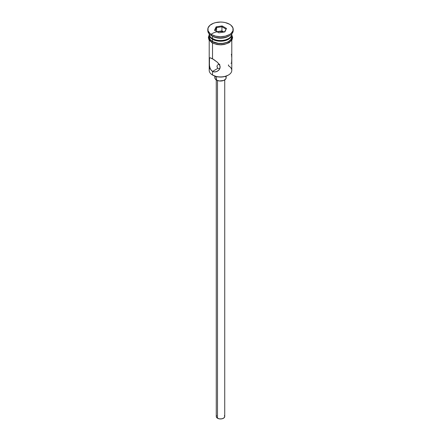<?xml version="1.0" encoding="UTF-8"?>
<svg xmlns="http://www.w3.org/2000/svg" width="441" height="441" viewBox="0 0 441 441"><rect width="100%" height="100%" fill="white"/><g stroke="black" fill="none" stroke-linecap="round" stroke-linejoin="round"><path stroke-width="0.66" d="M228.482 64.844L228.482 65.792A11.29 6.516 180 0 1 228.482 75.009A11.29 6.516 180 0 1 212.518 75.009L212.915 75.24A10.722 6.191 0 0 0 228.085 75.24L224.601 76.58L220.5 77.054L216.399 76.58L212.518 75.009A11.29 6.516 0 0 0 224.822 76.42A11.29 6.516 0 0 0 231.79 70.4L231.79 40.274M219.16 64.358L219.816 64.358L219.16 64.358M218.008 64.695L218.549 64.469L218.008 64.695M217.237 65.472L217.562 65.036L217.237 65.472M216.972 66.492L217.237 67.501L218.003 68.267L217.237 67.501L217.038 65.968M217.507 80.538L217.507 418.233A4.234 2.442 0 0 0 222.121 418.763A4.234 2.442 0 0 0 224.734 416.508L224.022 417.864L222.121 418.763L219.673 418.9L217.507 418.233L217.507 80.538M216.509 76.607L216.509 80.075A5.645 3.258 0 0 0 222.661 80.786A5.645 3.258 0 0 0 226.145 77.77L225.715 79.022L223.637 80.483L219.398 80.968L216.509 80.075L216.509 76.607M209.497 65.974L209.266 58.67L210.048 57.721L213.709 59.491L217.43 62.297L219.375 64.507L220.191 67.01L219.37 69.452L218.499 70.439L216.228 71.762L213.698 71.9L211.487 70.621L210.054 68.201L209.392 65.191L209.497 57.925M210.048 57.721L212.518 58.763L212.518 43.086L212.518 58.763L217.43 62.297L219.976 65.726L219.971 68.283L219.37 69.452L217.407 71.238M217.424 71.227L214.965 71.999L212.518 71.436L218.003 68.267L212.518 71.436L212.518 75.009L212.518 71.436L210.66 69.513L209.64 66.734M212.518 38.599L213.119 38.946A10.441 6.031 0 0 0 227.881 38.946L224.497 40.252L220.5 40.71L216.503 40.252L212.518 38.599A11.29 6.516 0 0 0 224.822 40.01A11.29 6.516 0 0 0 231.79 33.99L231.79 33.891A11.29 6.516 180 0 1 228.482 38.599A11.29 6.516 180 0 1 212.518 38.599L212.518 36.294A11.29 6.516 0 0 0 228.482 36.294L229.48 35.721A12.701 7.332 180 0 1 211.52 35.721L212.518 36.294L212.518 38.599A11.29 6.516 180 0 1 209.21 33.896L209.21 33.99A11.29 6.516 0 0 0 212.518 38.599L213.119 38.946M207.799 29.382L207.799 30.534A12.701 7.332 0 0 0 211.52 35.721L211.52 34.569A12.701 7.332 180 0 1 207.799 29.382A12.701 7.332 180 0 1 215.638 22.607A12.701 7.332 180 0 1 229.48 24.2L225.362 22.607L222.975 22.193L220.5 22.05L215.638 22.607L213.444 23.285L209.938 25.308L208.042 27.954L208.042 30.815L209.938 33.455L211.52 34.569L215.638 36.156L220.5 36.713L225.362 36.156L229.48 34.569L231.062 33.455L232.958 30.815L232.958 27.954L231.062 25.308L229.48 24.2A12.701 7.332 180 0 1 233.201 29.382A12.701 7.332 180 0 1 225.362 36.156A12.701 7.332 180 0 1 211.52 34.569L211.52 35.721A12.701 7.332 0 0 0 225.362 37.309A12.701 7.332 0 0 0 233.201 30.534A12.701 7.332 0 0 0 233.162 29.96A12.701 7.332 180 0 1 229.48 35.721M209.21 34.685A11.29 6.516 180 0 0 212.518 39.293L218.295 41.074L224.822 40.704L228.482 39.293L229.888 38.301L231.569 35.953L231.773 34.337A11.29 6.516 180 0 1 231.79 34.685A11.29 6.516 180 0 1 224.822 40.704A11.29 6.516 180 0 1 212.518 39.293L212.518 41.597A11.29 6.516 0 0 0 224.822 43.009A11.29 6.516 0 0 0 231.79 36.989L230.93 39.481L228.482 41.597L226.773 42.408L222.705 43.378L218.295 43.378L212.518 41.597L212.518 39.293L210.07 37.176L209.227 34.337A11.29 6.516 180 0 0 209.21 34.685L209.21 36.989A11.29 6.516 0 0 0 212.518 41.597L210.07 39.481L209.21 36.989M228.951 36.008A11.29 6.516 180 0 1 212.518 36.294L211.52 35.721A12.701 7.332 180 0 1 207.838 29.96M231.553 35.308A11.427 6.598 180 0 1 226.189 42.711A11.427 6.598 180 0 1 212.419 41.652A0.706 0.408 120 0 0 211.956 42.275A0.706 0.408 120 0 0 212.066 42.843A0.706 0.408 -60 0 1 211.956 42.275A0.706 0.408 -60 0 1 212.419 41.652A11.427 6.598 180 0 1 209.21 35.953M224.486 31.956A11.427 6.598 0 0 0 211.151 34.343M214.15 43.626L212.419 42.805A0.706 0.408 -60 0 1 212.066 42.843L216.79 44.524L220.935 44.861L224.535 44.458L229.243 42.656L231.988 39.944L232.633 37.535L231.79 34.856M216.123 26.857L222.104 25.931L226.481 28.456L224.877 31.912L218.896 32.832L214.519 30.308L216.123 26.857L214.519 30.308L218.896 32.832L224.877 31.912L226.481 28.456L224.48 31.973L226.481 28.456L222.104 25.931L216.123 26.857L216.581 27.579L216.581 31.498L216.581 27.579L221.933 26.752L221.933 30.903L216.895 31.68L221.933 30.903L221.933 26.752L225.853 29.018L221.933 26.752L222.104 25.931L221.933 26.752L216.581 27.579L216.123 26.857M231.712 35.699L231.712 38.273L230.004 40.655L226.85 42.474L224.871 43.086L220.5 43.587L216.129 43.086L214.15 42.474L210.996 40.655L209.288 38.273L209.288 35.699M216.129 44.238L220.5 44.739L224.871 44.238M226.85 43.626L230.004 41.807M231.062 40.666L231.927 38.141M209.073 38.141L209.938 40.666M209.988 68.019L209.988 68.019A11.29 6.516 180 0 0 212.518 75.009L212.915 75.24M209.21 40.274L209.21 70.4A11.29 6.516 0 0 0 212.518 75.009M212.518 36.294L211.52 35.721M231.531 55.197L231.365 54.26M231.734 57.374L231.608 55.798M231.608 62.876L231.779 58.918M230.946 63.261L231.36 63.179M219.822 68.62L219.16 68.614L219.822 68.62M218.549 68.498L219.16 68.614L218.549 68.498M214.855 76.122L214.855 77.77A5.645 3.258 0 0 0 216.509 80.075L214.965 78.41L215.285 76.525M225.715 76.525L226.145 77.77L226.145 76.122M216.266 79.926L216.266 416.508A4.234 2.442 0 0 0 217.507 418.233L216.349 416.982L216.592 415.571M224.408 415.571L224.734 416.508L224.734 79.926M215.147 30.672L216.581 27.579L215.147 30.672M223.934 32.055L221.933 30.903L223.934 32.055M228.482 75.009L228.085 75.24M228.482 38.599L227.881 38.946M231.79 34.685L231.79 36.989M233.201 29.382L233.201 30.534M209.21 34.856L208.367 37.408L208.973 39.877L212.066 42.838"/></g></svg>
